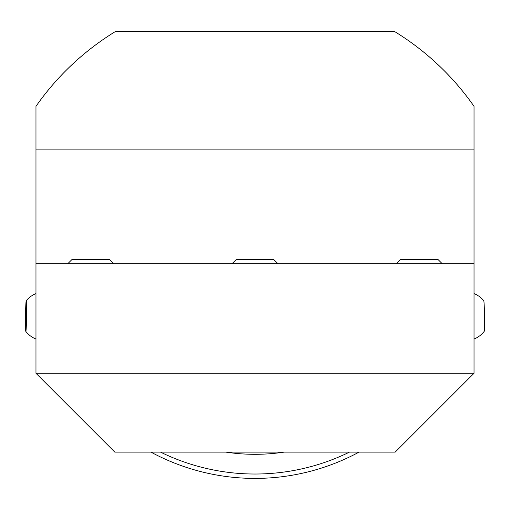 <?xml version="1.0" encoding="UTF-8"?>
<svg xmlns="http://www.w3.org/2000/svg" width="510" height="510" viewBox="0 0 510 510"><rect width="100%" height="100%" fill="white"/><g stroke="black" fill="none" stroke-linecap="round" stroke-linejoin="round"><path stroke-width="0.76" d="M25.583 315.499A13.139 0.465 90.8 0 1 26.227 302.94A13.139 0.465 90.8 0 1 26.494 316.646A13.139 0.465 90.8 0 1 25.883 329.205A13.139 0.465 90.8 0 1 25.583 315.499M25.812 331.392L25.812 331.392A15.332 0.542 90.8 0 1 25.5 316.066A15.332 0.542 90.8 0 1 26.22 300.76A15.332 0.542 90.8 0 1 26.265 300.76A15.332 0.542 90.8 0 1 26.571 316.742A15.332 0.542 90.8 0 1 25.812 331.392A24.531 24.531 0 0 0 35.974 339.067M442.266 263.759L437.886 259.38L400.65 259.38L396.27 263.759M113.73 263.759L109.35 259.38L72.114 259.38L67.734 263.759M474.026 263.759L35.974 263.759L35.974 373.275L474.026 373.275L474.026 106.316A267.208 267.208 0 0 0 394.695 31.595L115.305 31.595A267.208 267.208 0 0 0 35.974 106.316L35.974 149.87L474.026 149.87M359.034 452.121A219.026 219.026 0 0 1 150.966 452.121A219.026 219.026 0 0 0 359.034 452.121M35.974 263.759L35.974 149.87M35.974 373.275L114.826 452.121L395.173 452.121L474.026 373.275M277.995 263.759L273.615 259.38L236.385 259.38L232.005 263.759M474.026 339.067A24.531 24.531 0 0 0 484.188 331.392L484.188 331.392A15.332 0.542 -90.8 0 0 484.5 316.066A15.332 0.542 -90.8 0 0 483.78 300.76A24.531 24.531 0 0 0 474.026 293.588M349.458 452.121A214.646 214.646 0 0 1 160.542 452.121M284.14 452.121A194.928 194.928 0 0 1 225.86 452.121M35.974 293.588A24.531 24.531 0 0 0 26.22 300.76"/></g></svg>
